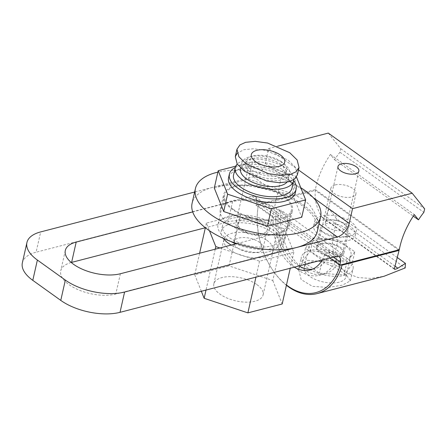 <?xml version="1.0" encoding="UTF-8"?>
<svg xmlns="http://www.w3.org/2000/svg" width="447" height="447" viewBox="0 0 447 447"><rect width="100%" height="100%" fill="white"/><g stroke="black" fill="none" stroke-linecap="round" stroke-linejoin="round"><path stroke-width="0.34" stroke-dasharray="2.23 1.68" d="M335.038 184.941A12.834 5.984 12.7 0 0 330.909 188.131A12.834 5.984 12.7 0 0 337.692 195.389A12.834 5.984 12.7 0 0 351.817 196.965A12.834 5.984 12.7 0 0 355.946 193.774A12.834 5.984 12.7 0 0 349.163 186.522A12.834 5.984 12.7 0 0 335.038 184.941M321.728 244.006A12.834 5.984 12.7 0 0 317.599 247.197A12.834 5.984 12.7 0 0 324.382 254.449A12.834 5.984 12.7 0 0 338.508 256.03A12.834 5.984 12.7 0 0 342.637 252.84A12.834 5.984 12.7 0 0 335.853 245.587A12.834 5.984 12.7 0 0 321.728 244.006M339.111 282.191A21.389 9.974 -167.3 0 1 315.565 279.554A21.389 9.974 -167.3 0 1 304.256 267.468A21.389 9.974 -167.3 0 1 311.14 262.149A21.389 9.974 -167.3 0 1 334.686 264.78A21.389 9.974 -167.3 0 1 345.989 276.872A21.389 9.974 -167.3 0 1 339.111 282.191M344.101 260.042A21.389 9.974 -167.3 0 1 320.56 257.405A21.389 9.974 -167.3 0 1 309.251 245.319A21.389 9.974 -167.3 0 1 316.13 240A21.389 9.974 -167.3 0 1 339.675 242.632A21.389 9.974 -167.3 0 1 350.984 254.723A21.389 9.974 -167.3 0 1 344.101 260.042M232.993 209.123A34.223 15.963 -167.3 0 1 224.634 195.121A34.223 15.963 -167.3 0 1 247.705 185.36A34.223 15.963 -167.3 0 1 283.046 196.166A34.223 15.963 -167.3 0 1 291.405 210.168A34.223 15.963 -167.3 0 1 268.34 219.93A34.223 15.963 -167.3 0 1 232.993 209.123M230.903 241.509A34.223 15.963 -167.3 0 1 226.338 238.659A34.223 15.963 -167.3 0 1 217.98 224.651A34.223 15.963 -167.3 0 1 241.05 214.895A34.223 15.963 -167.3 0 1 276.391 225.696A34.223 15.963 -167.3 0 1 284.75 239.704A34.223 15.963 -167.3 0 1 235.77 243.866M235.251 167.48A34.223 15.963 -167.3 0 1 287.79 175.123A34.223 15.963 -167.3 0 1 293.673 180.644M295.316 192.819A34.223 15.963 12.7 0 0 286.957 178.811A34.223 15.963 12.7 0 0 251.611 168.011A34.223 15.963 12.7 0 0 228.546 177.772M240.1 229.881A17.109 7.979 12.7 0 0 257.774 235.284A17.109 7.979 12.7 0 0 269.306 230.401A17.109 7.979 12.7 0 0 265.127 223.399A17.109 7.979 12.7 0 0 247.454 217.996A17.109 7.979 12.7 0 0 235.921 222.88A17.109 7.979 12.7 0 0 240.1 229.881M237.508 247.934A14.974 6.984 12.7 0 0 252.968 252.661A14.974 6.984 12.7 0 0 263.06 248.387A14.974 6.984 12.7 0 0 259.405 242.263A14.974 6.984 12.7 0 0 243.939 237.536A14.974 6.984 12.7 0 0 233.848 241.805A14.974 6.984 12.7 0 0 237.508 247.934M241.665 229.473A14.974 6.984 12.7 0 0 257.126 234.2A14.974 6.984 12.7 0 0 267.222 229.931A14.974 6.984 12.7 0 0 263.562 223.802A14.974 6.984 12.7 0 0 248.102 219.08A14.974 6.984 12.7 0 0 238.005 223.349A14.974 6.984 12.7 0 0 241.665 229.473M256.924 284.616A25.239 11.773 -167.3 0 1 263.093 294.947A25.239 11.773 -167.3 0 1 246.079 302.144A25.239 11.773 -167.3 0 1 220.013 294.176A25.239 11.773 -167.3 0 1 213.85 283.845A25.239 11.773 -167.3 0 1 230.859 276.648A25.239 11.773 -167.3 0 1 256.924 284.616M266.909 240.318A25.239 11.773 -167.3 0 1 273.078 250.644A25.239 11.773 -167.3 0 1 256.064 257.846A25.239 11.773 -167.3 0 1 229.998 249.879A25.239 11.773 -167.3 0 1 223.83 239.547A25.239 11.773 -167.3 0 1 240.844 232.351A25.239 11.773 -167.3 0 1 266.909 240.318M281.509 161.797A20.746 9.678 12.7 0 0 260.087 155.249A20.746 9.678 12.7 0 0 246.101 161.166A20.746 9.678 12.7 0 0 251.169 169.659A20.746 9.678 12.7 0 0 272.597 176.207A20.746 9.678 12.7 0 0 286.583 170.29A20.746 9.678 12.7 0 0 281.509 161.797M280.928 164.384A20.746 9.678 12.7 0 0 259.5 157.836A20.746 9.678 12.7 0 0 245.52 163.753A20.746 9.678 12.7 0 0 250.588 172.24A20.746 9.678 12.7 0 0 272.011 178.789A20.746 9.678 12.7 0 0 285.996 172.872A20.746 9.678 12.7 0 0 280.928 164.384M247.85 172.95A24.49 11.421 -167.3 0 1 241.866 162.926A24.49 11.421 -167.3 0 1 258.372 155.942A24.49 11.421 -167.3 0 1 283.666 163.675A24.49 11.421 -167.3 0 1 289.65 173.699A24.49 11.421 -167.3 0 1 273.139 180.683A24.49 11.421 -167.3 0 1 247.85 172.95M286.996 182.141A24.49 11.421 12.7 0 0 288.321 179.605A24.49 11.421 12.7 0 0 282.336 169.581A24.49 11.421 12.7 0 0 257.042 161.853A24.49 11.421 12.7 0 0 240.536 168.837M293.796 179.621A29.943 13.969 12.7 0 0 286.326 168.547A29.943 13.969 12.7 0 0 237.217 164.11M291.975 188.187A29.943 13.969 12.7 0 0 284.661 175.934A29.943 13.969 12.7 0 0 253.734 166.48A29.943 13.969 12.7 0 0 233.552 175.017M273.005 226.573A29.591 13.801 12.7 0 0 242.442 217.231A29.591 13.801 12.7 0 0 222.5 225.674A29.591 13.801 12.7 0 0 229.724 237.782A29.591 13.801 12.7 0 0 260.288 247.124A29.591 13.801 12.7 0 0 280.235 238.681A29.591 13.801 12.7 0 0 273.005 226.573M231.155 245.062A29.591 13.801 12.7 0 0 260.808 252.661A29.591 13.801 12.7 0 0 278.984 244.218A29.591 13.801 12.7 0 0 271.759 232.11A29.591 13.801 12.7 0 0 241.196 222.768A29.591 13.801 12.7 0 0 221.248 231.211A29.591 13.801 12.7 0 0 223.254 238.357M214.292 188.047L248.61 179.163L292.338 193.758L301.747 217.242M296.478 176.984L296.244 176.409L252.516 161.814L235.737 166.155M240.704 214.23L229.06 265.915L272.787 280.509L284.432 228.83L240.704 214.23L206.391 223.12L209.436 230.725M219.913 247.973L259.528 261.199L293.847 252.309L284.432 228.83M293.847 252.309L290.254 268.245M272.787 280.509L282.197 303.994M259.528 261.199L255.941 277.134M215.219 249.186L206.006 290.064M206.391 223.12L205.346 227.752M199.602 253.231L194.741 274.799L229.06 265.915M201.346 291.271L194.741 274.799M297.372 174.838L295.473 167.362L288.08 160.099L265.892 150.41L253.538 148.75L243.967 149.695L237.189 153.232M296.244 176.409L292.338 193.758M248.61 179.163L252.516 161.814M349.509 236.044A21.389 9.974 12.7 0 0 356.393 230.725A21.389 9.974 12.7 0 0 345.084 218.639A21.389 9.974 12.7 0 0 321.538 216.002A21.389 9.974 12.7 0 0 314.66 221.321A21.389 9.974 12.7 0 0 325.964 233.412A21.389 9.974 12.7 0 0 349.509 236.044M348.509 240.475A21.389 9.974 12.7 0 0 355.393 235.156A21.389 9.974 12.7 0 0 344.084 223.07A21.389 9.974 12.7 0 0 320.544 220.432A21.389 9.974 12.7 0 0 313.66 225.752A21.389 9.974 12.7 0 0 324.969 237.843A21.389 9.974 12.7 0 0 348.509 240.475M343.754 237.066A14.12 6.582 12.7 0 0 348.297 233.557A14.12 6.582 12.7 0 0 340.832 225.579A14.12 6.582 12.7 0 0 325.299 223.841A14.12 6.582 12.7 0 0 320.756 227.35A14.12 6.582 12.7 0 0 328.215 235.329A14.12 6.582 12.7 0 0 343.754 237.066M320.885 243.408A14.12 6.582 -167.3 0 1 336.423 245.146A14.12 6.582 -167.3 0 1 343.888 253.125A14.12 6.582 -167.3 0 1 339.346 256.634A14.12 6.582 -167.3 0 1 323.807 254.896A14.12 6.582 -167.3 0 1 316.347 246.917A14.12 6.582 -167.3 0 1 320.885 243.408M344.548 275.369A26.524 12.371 12.7 0 0 353.08 268.77A26.524 12.371 12.7 0 0 339.055 253.779A26.524 12.371 12.7 0 0 309.866 250.516A26.524 12.371 12.7 0 0 301.328 257.109A26.524 12.371 12.7 0 0 315.353 272.1A26.524 12.371 12.7 0 0 344.548 275.369M307.653 260.327L321.237 261.283L335.669 267.814L346.693 275.335L350.353 280.878L342.335 285.18L328.087 287.471L312.364 286.303L301.161 279.598L298.602 269.217L301.585 263.741L307.653 260.327M286.421 285.27A64.167 42.052 75.5 0 1 273.693 271.53A64.167 42.052 75.5 0 1 257.69 209.738A64.167 42.052 75.5 0 1 258.316 205.184L258.215 206.028A62.887 41.208 -104.5 0 0 257.617 210.414A62.887 41.208 -104.5 0 0 273.301 270.971A62.887 41.208 -104.5 0 0 286.482 284.99M340.189 265.049A62.887 41.208 -104.5 0 0 340.256 264.814L340.726 264.909M354.778 251.823L346.911 262.054L322.248 260.249L305.452 248.214L313.325 237.988L337.988 239.793L354.778 251.823L351.867 264.747L344 274.972L319.337 273.167L302.541 261.137L310.414 250.907L335.077 252.711L351.867 264.747M322.248 260.249L319.337 273.167M346.911 262.054L344 274.972M305.452 248.214L302.541 261.137M313.325 237.988L310.414 250.907M337.988 239.793L335.077 252.711M294.355 267.183A39.571 25.932 75.5 0 1 273.519 216.991L258.215 206.028M340.256 264.814L324.958 253.851A39.571 25.932 75.5 0 1 322.27 259.953M324.958 253.851L329.651 252.639A39.571 25.932 75.5 0 1 314.682 268.82A39.571 25.932 75.5 0 1 312.291 269.262M273.519 216.991L278.207 215.778L276.453 211.437L281.113 210.23A47.058 30.837 -104.5 0 0 299.479 265.859M299.049 265.971A39.571 25.932 75.5 0 1 278.207 215.778M300.524 266.798A47.058 30.837 -104.5 0 0 324.377 274.045A47.058 30.837 -104.5 0 0 342.391 254.136L281.113 210.23M342.391 254.136L337.731 255.343A47.058 30.837 75.5 0 1 319.717 275.251A47.058 30.837 75.5 0 1 287.337 258.254A47.058 30.837 75.5 0 1 276.453 211.437M397.361 257.589L329.148 208.715L336.435 218.678L405.178 267.937M398.456 249.957L315.353 190.411C314.392 199.127 316.47 207.877 321.594 216.666L322.516 217.711L325.667 216.454L329.148 208.715M336.435 218.678L332.16 243.939L334.021 255.785L339.072 265.864L347.252 273.301L358.053 277.537L370.641 278.425L384.04 276.268M337.731 255.343L329.651 252.639M258.316 205.184L315.353 190.411M317.292 231.518A64.167 29.927 12.7 0 0 283.364 195.25A64.167 29.927 12.7 0 0 212.738 187.349A64.167 29.927 12.7 0 0 192.093 203.301M300.775 187.712A64.167 29.927 12.7 0 0 217.879 172.145M234.949 186.108A35.291 16.461 12.7 0 0 223.589 194.886A35.291 16.461 12.7 0 0 242.252 214.834A35.291 16.461 12.7 0 0 281.096 219.181A35.291 16.461 12.7 0 0 292.45 210.403A35.291 16.461 12.7 0 0 273.793 190.456A35.291 16.461 12.7 0 0 234.949 186.108M231.619 200.876A35.291 16.461 12.7 0 0 220.265 209.654A35.291 16.461 12.7 0 0 238.922 229.596A35.291 16.461 12.7 0 0 277.766 233.943A35.291 16.461 12.7 0 0 289.125 225.171A35.291 16.461 12.7 0 0 270.463 205.223A35.291 16.461 12.7 0 0 231.619 200.876M342.681 230.294A10.694 4.99 12.7 0 0 346.123 227.64A10.694 4.99 12.7 0 0 340.469 221.595A10.694 4.99 12.7 0 0 328.696 220.276A10.694 4.99 12.7 0 0 325.26 222.936A10.694 4.99 12.7 0 0 330.914 228.981A10.694 4.99 12.7 0 0 342.681 230.294M71.235 262.49A33.793 15.762 12.7 0 0 60.742 270.793A33.793 15.762 12.7 0 0 68.994 284.622A33.793 15.762 12.7 0 0 115.807 294.053L272.212 253.55A33.793 15.762 12.7 0 0 283.085 245.146A33.793 15.762 12.7 0 0 265.222 226.042A33.793 15.762 12.7 0 0 228.02 221.88L205.357 227.752M318.968 223.796A66.307 30.927 12.7 0 0 271.754 189.964L297.35 196.367L304.278 199.887L309.872 205.346L314.017 211.772C316.437 216.521 318.085 220.533 318.968 223.796L319.024 223.835M22.35 262.847A42.778 19.953 -167.3 0 1 36.112 252.209L40.688 231.904M192.707 211.906L232.596 201.58A33.793 15.762 -167.3 0 1 269.792 205.743A33.793 15.762 -167.3 0 1 287.661 224.841A33.793 15.762 -167.3 0 1 276.788 233.245L236.899 243.576M195.082 191.925L253.404 176.816A12.834 7.627 125.6 0 0 265.289 163.311L268.613 148.544L277.626 146.214M328.288 133.094L340.743 148.722L339.949 152.237A53.472 31.776 125.6 0 0 334.568 159.724L330.4 154.494A64.167 38.129 125.6 0 0 315.386 189.617L255.885 205.028L256.55 202.072A8.554 5.085 125.6 0 0 255.276 196.741A8.554 5.085 125.6 0 0 251.957 196.311L36.112 252.209M255.885 205.028L329.813 258.003M315.386 189.617L399.294 249.739M330.4 154.494L414.308 214.616M334.568 159.724L413.296 216.136M339.949 152.237L423.857 212.359M340.743 148.722L424.65 208.844M268.613 148.544L298.473 169.944M395.098 266.205L325.667 216.454M394.338 268.787L321.594 216.666M232.596 201.58L228.02 221.88M276.788 233.245L272.212 253.55M120.377 273.748L115.807 294.053M253.404 176.816L271.754 189.964M251.957 196.311L335.865 256.433M256.55 202.072L333.333 257.092M265.289 163.311L313.358 197.758M330.909 188.131L317.599 247.197M304.256 267.468L309.251 245.319M345.989 276.872L350.984 254.723M355.946 193.774L342.637 252.84M224.634 195.121L217.98 224.651M284.7 162.11L269.306 230.401M267.222 229.931L263.06 248.387M273.078 250.644L263.093 294.947M246.101 161.166L245.52 163.753M241.866 162.926L240.687 168.156M222.5 225.674L221.248 231.211M280.235 238.681L278.984 244.218M289.65 173.699L288.321 179.605M286.583 170.29L285.996 172.872M223.83 239.547L213.85 283.845M238.005 223.349L233.848 241.805M251.309 154.584L235.921 222.88M291.405 210.168L284.75 239.704M355.393 235.156L356.393 230.725M343.888 253.125L348.297 233.557M350.353 280.878L353.08 268.77M273.301 270.971L273.693 271.53M257.617 210.414L257.69 209.738M309.989 270.038L314.682 268.82M324.377 274.045L319.717 275.251M394.427 269.239L322.516 217.711M298.602 269.217L301.328 257.109M316.347 246.917L320.756 227.35M313.66 225.752L314.66 221.321M220.265 209.654L223.589 194.886M289.125 225.171L292.45 210.403M346.123 227.64L358.852 171.156M65.312 250.488L60.742 270.793M287.661 224.841L283.085 245.146M255.276 196.741L339.184 256.863M325.26 222.936L337.988 166.452"/><path stroke-width="0.67" d="M293.673 180.644A34.223 15.963 -167.3 0 1 296.149 189.126A34.223 15.963 -167.3 0 1 273.083 198.887A34.223 15.963 -167.3 0 1 237.737 188.081A34.223 15.963 -167.3 0 1 229.378 174.079A34.223 15.963 -167.3 0 1 235.251 167.48M229.378 174.079L228.546 177.772A34.223 15.963 12.7 0 0 236.904 191.774A34.223 15.963 12.7 0 0 272.251 202.58A34.223 15.963 12.7 0 0 295.316 192.819L296.149 189.126M280.515 155.103A17.109 7.979 -167.3 0 1 284.7 162.11A17.109 7.979 -167.3 0 1 273.162 166.988A17.109 7.979 -167.3 0 1 255.494 161.585A17.109 7.979 -167.3 0 1 251.309 154.584A17.109 7.979 -167.3 0 1 262.847 149.706A17.109 7.979 -167.3 0 1 280.515 155.103M240.687 168.156L240.536 168.837A24.49 11.421 12.7 0 0 246.52 178.856A24.49 11.421 12.7 0 0 286.996 182.141M237.217 164.11A29.943 13.969 12.7 0 0 235.217 167.636A29.943 13.969 12.7 0 0 242.531 179.89A29.943 13.969 12.7 0 0 273.458 189.344A29.943 13.969 12.7 0 0 293.64 180.8A29.943 13.969 12.7 0 0 293.796 179.621M235.217 167.636L233.552 175.017A29.943 13.969 12.7 0 0 240.866 187.271A29.943 13.969 12.7 0 0 271.793 196.725A29.943 13.969 12.7 0 0 291.975 188.187L293.64 180.8M223.254 238.357A29.591 13.801 12.7 0 0 228.478 243.319A29.591 13.801 12.7 0 0 231.155 245.062M305.659 199.887L301.747 217.242L267.435 226.126L223.707 211.532L214.292 188.047L218.203 170.698L227.618 194.182L271.346 208.777L305.659 199.887L296.478 176.984M235.77 243.866A34.223 15.963 -167.3 0 1 230.903 241.509M235.737 166.155L218.203 170.698M290.254 268.245L282.197 303.994L247.884 312.878L204.156 298.283L201.346 291.271M255.941 277.134L247.884 312.878M209.436 230.725L215.8 246.599L219.913 247.973M215.8 246.599L215.219 249.186M206.006 290.064L204.156 298.283M205.346 227.752L199.602 253.231M237.189 153.232L235.312 156.618L237.206 164.094L244.598 171.357L266.786 181.046L279.14 182.711L288.717 181.761L294.428 179.169L297.372 174.838L299.032 167.457L296.093 171.788L290.382 174.38L280.805 175.325L268.451 173.665L246.263 163.976L238.871 156.713L236.971 149.237L239.916 144.906L245.626 142.314L255.203 141.364L267.557 143.029L289.745 152.718L297.138 159.981L299.032 167.457M227.618 194.182L223.707 211.532M271.346 208.777L267.435 226.126M340.726 264.909L342.039 265.172A64.167 42.052 75.5 0 1 317.096 293.606A64.167 42.052 75.5 0 1 286.421 285.27M286.482 284.99A62.887 41.208 -104.5 0 0 340.189 265.049M322.27 259.953A39.571 25.932 75.5 0 1 309.989 270.038A39.571 25.932 75.5 0 1 294.355 267.183M312.291 269.262A39.571 25.932 75.5 0 1 299.049 265.971M299.479 265.859A47.058 30.837 -104.5 0 0 300.524 266.798M317.096 293.606L384.04 276.268L405.178 267.937L405.429 263.372L397.361 257.589M405.429 263.372L397.864 268.189C395.472 269.452 394.299 269.653 394.338 268.787L399.076 250.404L398.456 249.957M394.427 269.239L394.338 268.787M399.076 250.404L342.039 265.172M217.879 172.145A64.167 29.927 12.7 0 0 216.069 172.581A64.167 29.927 12.7 0 0 195.423 188.539L192.093 203.301A64.167 29.927 12.7 0 0 226.02 239.57A64.167 29.927 12.7 0 0 296.646 247.47A64.167 29.927 12.7 0 0 317.292 231.518L320.622 216.75A64.167 29.927 12.7 0 0 300.775 187.712M195.423 188.539A64.167 29.927 12.7 0 0 229.35 224.802A64.167 29.927 12.7 0 0 299.976 232.708A64.167 29.927 12.7 0 0 320.622 216.75M355.41 173.816A10.694 4.99 12.7 0 0 358.852 171.156A10.694 4.99 12.7 0 0 353.197 165.111A10.694 4.99 12.7 0 0 341.424 163.798A10.694 4.99 12.7 0 0 337.988 166.452A10.694 4.99 12.7 0 0 343.642 172.497A10.694 4.99 12.7 0 0 355.41 173.816M205.357 227.752L71.615 262.389A33.793 15.762 12.7 0 0 71.235 262.49M236.899 243.576L120.377 273.748A33.793 15.762 -167.3 0 1 73.571 264.317A33.793 15.762 -167.3 0 1 65.312 250.488A33.793 15.762 -167.3 0 1 76.186 242.084L192.707 211.906M195.082 191.925L40.688 231.904A42.778 19.953 12.7 0 0 26.926 242.542A42.778 19.953 12.7 0 0 37.375 260.048L65.346 280.09A42.778 19.953 12.7 0 0 124.596 292.031L337.312 236.944A12.834 7.627 125.6 0 0 349.196 223.439L352.521 208.671L412.195 193.216L424.65 208.844L423.857 212.359A53.472 31.776 125.6 0 0 418.476 219.846L414.308 214.616A64.167 38.129 125.6 0 0 399.294 249.739L339.793 265.149L340.458 262.199A8.554 5.085 125.6 0 0 339.184 256.863A8.554 5.085 125.6 0 0 335.865 256.433L120.019 312.336A42.778 19.953 -167.3 0 1 60.77 300.395L32.799 280.353A42.778 19.953 -167.3 0 1 22.35 262.847L26.926 242.542M329.813 258.003L339.793 265.149M413.296 216.136L418.476 219.846M277.626 146.214L328.288 133.094L412.195 193.216M298.473 169.944L352.521 208.671M397.864 268.189L395.098 266.205M76.186 242.084L71.615 262.389M37.375 260.048L32.799 280.353M120.019 312.336L124.596 292.031M65.346 280.09L60.77 300.395M319.024 223.835L337.312 236.944M333.333 257.092L340.458 262.199M313.358 197.758L349.196 223.439M235.312 156.618L236.971 149.237"/></g></svg>
